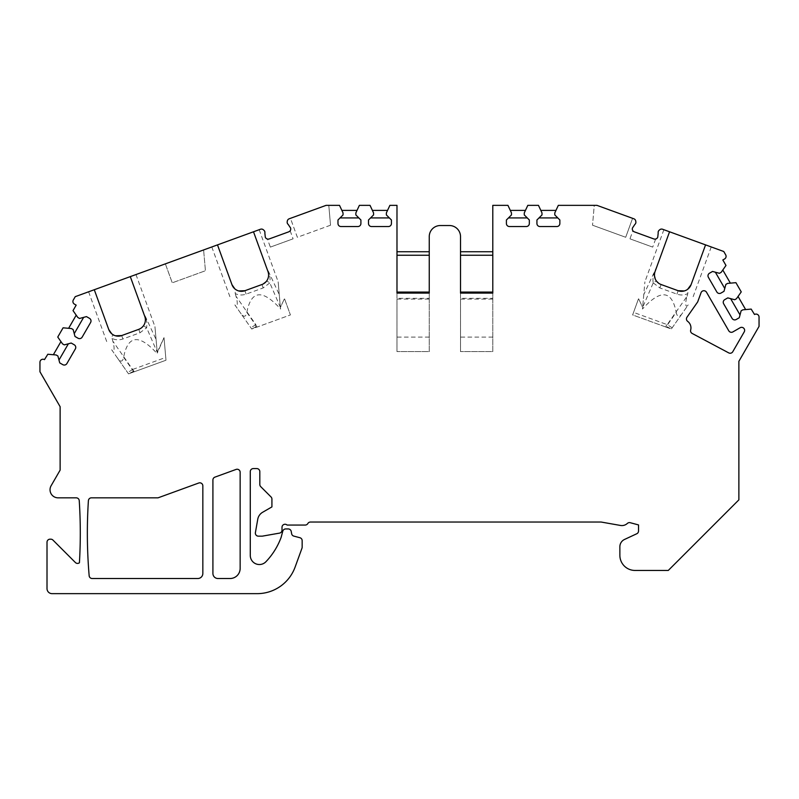 <?xml version="1.0" encoding="UTF-8"?>
<svg xmlns="http://www.w3.org/2000/svg" width="799" height="799" viewBox="0 0 799 799"><rect width="100%" height="100%" fill="white"/><g stroke="black" fill="none" stroke-linecap="round" stroke-linejoin="round"><path stroke-width="0.6" stroke-dasharray="4 3" d="M134.212 371.785L112.779 341.093C114.137 344.759 115.266 354.386 111.65 349.752L128.529 373.862L165.992 360.229L164.015 337.627L157.133 352.369L157.383 353.767M133.942 371.046L128.529 373.862L165.992 360.229L164.015 337.627L157.263 353.108M165.363 263.86L172.264 282.816L205.433 270.741L203.605 249.937L165.363 263.86L172.264 282.816L205.433 270.741L203.605 249.937L165.363 263.86M255.72 327.56L255.86 324.634L235.985 296.249C237.343 299.915 238.472 309.543 234.856 304.908L251.735 329.018L290.417 314.936L251.735 329.018L241.298 314.107C244.095 317.423 245.932 316.853 246.821 312.389C251.186 290.117 262.442 288.998 280.609 309.043L280.339 307.525L280.609 309.043M632.498 227.945L634.806 224.499A3.456 3.456 0 0 0 635.435 223.79L635.814 222.931A2.777 2.777 0 0 0 635.894 222.292A3.665 3.665 0 0 0 635.834 221.653L635.734 221.083A3.456 3.456 0 0 0 635.445 220.174A2.597 2.597 0 0 0 634.376 219.036A3.665 3.665 0 0 0 633.797 218.766L596.953 205.353L632.588 218.327L625.697 237.283L592.518 225.208L625.697 237.283L632.588 218.327L596.953 205.353L558.321 205.353L555.974 210.397L540.813 210.397L538.466 205.353L527.809 205.353L525.452 210.397L510.291 210.397L507.944 205.353L492.793 205.353L492.793 251.745L460.514 251.745L460.514 236.614A11.096 11.096 0 0 0 449.428 225.528L440.349 225.528A11.096 11.096 0 0 0 429.253 236.614L429.253 251.745L396.983 251.745L396.983 205.353L389.892 205.353L387.545 210.397L372.384 210.397L370.037 205.353L359.38 205.353L357.023 210.397L341.862 210.397L339.515 205.353L326.102 205.353L328.798 205.353L330.526 225.208L297.358 237.283L290.456 218.327L326.102 205.353L289.258 218.766A3.665 3.665 0 0 0 288.679 219.036A2.777 2.777 0 0 0 287.61 220.174A3.456 3.456 0 0 0 287.31 221.083L287.211 221.653A3.665 3.665 0 0 0 287.161 222.292A2.777 2.777 0 0 0 287.61 223.79A3.456 3.456 0 0 0 288.249 224.499L290.556 227.945A3.026 3.026 0 0 1 288.749 231.83L268.873 239.041M330.526 225.208L297.358 237.283L290.456 218.327L326.102 205.353L328.798 205.353L330.526 225.208M629.962 238.831L652.703 247.111L629.962 238.831L632.888 230.771M665.957 327.061L671.32 329.018L688.199 304.908C684.573 309.543 685.712 299.895 687.07 296.249L667.195 324.634L633.567 312.379L638.561 298.636L632.628 314.936L665.957 327.061L676.224 312.389C677.113 316.843 678.96 317.423 681.757 314.107L688.199 304.908M665.637 326.951L671.32 329.018L665.907 326.202L665.637 326.951L632.628 314.936L633.567 312.379M429.253 299.076L429.253 351.59L396.983 351.59L429.253 351.59L429.253 293.093L429.253 299.076L396.983 299.076L396.983 351.59L396.983 298.337L429.253 298.337M492.793 299.076L492.793 351.59L460.514 351.59L492.793 351.59L492.793 293.093L492.793 299.076L460.514 299.076L460.514 351.59L460.514 298.337L492.793 298.337M264.639 231.201A2.597 2.597 0 0 0 264.449 230.871A3.456 3.456 0 0 0 263.81 230.172L263.37 229.792A3.665 3.665 0 0 0 262.841 229.423A2.777 2.777 0 0 0 261.313 229.073A3.456 3.456 0 0 0 260.384 229.273L75.246 296.659L73.318 299.995A3.026 3.026 0 0 0 74.427 304.129L76.175 305.138L73.019 310.611L76.205 315.176L68.624 328.299L63.081 327.82L57.758 337.048L60.944 341.602L53.363 354.726L47.82 354.247L44.484 359.63A3.026 3.026 0 0 0 39.95 362.247L39.95 371.765L60.125 406.701L60.125 470.132L51.116 485.732A8.07 8.07 0 0 0 58.107 497.837L76.225 497.837A3.026 3.026 0 0 1 79.241 500.663A503.27 503.27 0 0 1 79.421 562.756A3.026 3.026 0 0 1 75.396 562.526L52.944 540.074A3.026 3.026 0 0 0 50.796 539.185L50.037 539.185A3.026 3.026 0 0 0 47.011 542.211L47.011 588.603A5.044 5.044 0 0 0 52.055 593.647L257.188 593.647A40.34 40.34 0 0 0 295.101 567.1L301.982 548.184A3.026 3.026 0 0 0 302.162 547.145L302.162 540.653A3.026 3.026 0 0 0 299.925 537.727L293.812 536.099A3.026 3.026 0 0 1 291.625 533.692L291.226 531.455A3.046 3.046 0 0 0 288.229 528.938L285.752 528.938A3.046 3.046 0 0 0 282.776 531.195L281.128 537.357A70.602 70.602 0 0 1 265.927 561.727A9.079 9.079 0 0 1 250.287 555.465L250.287 471.61A3.026 3.026 0 0 1 253.313 468.584L256.789 468.584A3.026 3.026 0 0 1 259.815 471.61L259.815 484.474A3.026 3.026 0 0 0 260.704 486.621L271.031 496.948A3.026 3.026 0 0 1 271.92 499.085L271.92 506.906L262.641 512.269A10.087 10.087 0 0 0 257.757 519.25L255.4 532.603A3.026 3.026 0 0 0 258.377 536.159L262.282 536.159L279.44 533.133A3.026 3.026 0 0 0 282.007 530.146L282.007 527.28A3.026 3.026 0 0 1 287.091 525.063L305.198 525.063A3.026 3.026 0 0 0 307.825 523.555A3.026 3.026 0 0 1 310.441 522.037L600.888 522.037A3.026 3.026 0 0 1 601.417 522.087L620.483 525.452A8.07 8.07 0 0 0 627.385 523.415A3.026 3.026 0 0 1 630.221 522.706L638.531 524.933L638.531 530.995A3.026 3.026 0 0 1 636.783 533.742L624.528 539.455A8.07 8.07 0 0 0 619.864 546.766L619.874 555.325A15.131 15.131 0 0 0 634.995 570.446L668.284 570.446L738.875 499.854L738.875 361.318L759.05 326.382L759.05 317.093A3.026 3.026 0 0 0 754.516 314.476L751.18 309.093L745.637 309.583L738.056 296.449L741.242 291.895L735.919 282.666L730.376 283.146L722.795 270.022L725.981 265.458L722.825 259.985L724.573 258.976A3.026 3.026 0 0 0 725.682 254.841L723.754 251.505L662.661 229.273A3.456 3.456 0 0 0 661.742 229.073A2.597 2.597 0 0 0 660.214 229.423A3.665 3.665 0 0 0 659.684 229.792L659.235 230.172A3.456 3.456 0 0 0 658.606 230.871A2.597 2.597 0 0 0 658.146 232.369A3.665 3.665 0 0 0 658.206 233.018L657.757 237.143M266.007 266.137L267.985 271.58C269.013 274.886 268.584 278.002 266.686 280.928L269.822 282.906L280.399 307.405L284.484 298.636L290.417 314.936L284.484 298.636L280.339 307.525L278.162 281.837L279.28 294.621L266.007 266.137L253.503 231.78L259.186 229.713L253.503 231.78M234.856 304.908L241.298 314.107M234.866 288.888L238.721 290.956M266.686 280.928L261.962 284.514L244.903 290.716L238.731 290.956C236.005 289.787 234.856 290.676 235.276 293.623C238.831 295.231 242.457 295.4 246.142 294.122L263.201 287.92L269.822 282.906C270.412 278.232 269.802 274.457 267.985 271.58M217.488 244.884L211.795 246.951L217.488 244.884L231.97 284.694M235.985 296.249L235.276 293.623M280.389 307.335L279.28 294.621M115.525 335.8L115.515 335.79C112.799 334.631 111.65 335.52 112.07 338.466C115.625 340.074 119.251 340.244 122.936 338.966L139.995 332.764L146.617 327.75C147.206 323.076 146.597 319.3 144.779 316.424C145.808 319.73 145.378 322.846 143.48 325.772L138.756 329.348L121.698 335.56L115.525 335.8L111.67 333.722M94.282 289.727L88.599 291.795L94.282 289.727L108.764 329.538M130.297 276.624L135.98 274.546L130.297 276.624L144.779 316.424M143.48 325.772L146.617 327.75L157.193 352.249L154.956 326.681L156.075 339.465L142.801 310.971M111.65 349.752L118.092 358.951C120.889 362.267 122.726 361.687 123.615 357.233C127.97 334.991 139.206 333.842 157.323 353.787M112.779 341.093L112.07 338.466M157.183 352.179L156.075 339.465M128.529 373.862L118.092 358.951M642.446 309.043L642.716 307.525L638.561 298.636L642.716 307.525L642.446 309.043C660.603 288.998 671.869 290.117 676.224 312.389M681.757 314.107L671.32 329.018M669.552 231.78L663.869 229.713L669.552 231.78L657.048 266.137L643.774 294.621L644.893 281.837L642.656 307.405M643.774 294.621L642.666 307.335L653.292 282.766M705.567 244.884L711.25 246.951L705.567 244.884L691.075 284.694M653.183 282.846L659.854 287.92L676.913 294.122C680.598 295.4 684.224 295.231 687.779 293.623C688.189 290.676 687.04 289.787 684.324 290.956L687.649 289.308M684.324 290.956L678.151 290.716L661.093 284.514L656.359 280.928L653.232 282.906M687.779 293.623L687.07 296.249M158.032 497.837L91.416 497.837A3.026 3.026 0 0 0 88.399 500.663A503.27 503.27 0 0 0 89.158 575.749A3.026 3.026 0 0 0 92.175 578.516L197.792 578.516A5.044 5.044 0 0 0 202.836 573.472L202.836 485.852A3.026 3.026 0 0 0 198.771 483.005L158.032 497.837M269.183 238.951C266.876 239.181 266.876 239.181 269.183 238.951C266.876 239.181 266.876 239.181 269.183 238.951A3.026 3.026 0 0 1 265.298 237.143L264.849 233.018A3.665 3.665 0 0 0 264.908 232.369A2.777 2.777 0 0 0 264.829 231.73L264.449 230.871M635.814 222.931L635.435 223.79A2.597 2.597 0 0 0 635.634 223.45M634.306 231.83C632.389 230.521 632.389 230.521 634.306 231.83C632.389 230.521 632.389 230.521 634.306 231.83L653.872 238.951C656.179 239.181 656.179 239.181 653.872 238.951C656.179 239.181 656.179 239.181 653.872 238.951L634.306 231.83L653.872 238.951M236.085 469.422L214.911 477.133A3.026 3.026 0 0 0 212.914 479.979L212.914 573.472A5.044 5.044 0 0 0 217.957 578.516L230.062 578.516A10.087 10.087 0 0 0 240.149 568.429L240.149 472.269A3.026 3.026 0 0 0 236.085 469.422M60.944 341.602L62.542 343.88L64.29 344.888L71.201 343.031L74.247 344.788A3.026 3.026 0 0 1 75.356 348.923L66.906 363.545A3.026 3.026 0 0 1 62.781 364.654L59.735 362.896L57.888 355.984L56.14 354.976L53.363 354.726M76.205 315.176L77.803 317.453L79.55 318.461L86.462 316.604L89.508 318.362A3.026 3.026 0 0 1 90.607 322.496L82.167 337.118A3.026 3.026 0 0 1 78.032 338.227L74.996 336.469L73.138 329.548L71.401 328.539L68.624 328.299M270.352 247.111L293.093 238.831L270.352 247.111L267.415 239.051M658.606 230.871L658.156 232.11M287.61 223.79L287.231 222.931L287.61 223.79M745.637 309.583L742.86 309.822L741.112 310.831L739.265 317.742L736.219 319.5A3.026 3.026 0 0 1 732.094 318.392L723.644 303.77A3.026 3.026 0 0 1 724.753 299.635L727.799 297.887L734.71 299.735L736.458 298.726L738.056 296.449M730.376 283.146L727.599 283.395L725.862 284.404L724.004 291.315L720.968 293.073A3.026 3.026 0 0 1 716.833 291.965L708.393 277.343A3.026 3.026 0 0 1 709.492 273.208L712.538 271.45L719.45 273.308L721.197 272.299L722.795 270.022M596.953 205.353L594.256 205.353L592.518 225.208L594.256 205.353L596.953 205.353M555.974 210.397L554.796 212.914L554.796 214.931L559.859 219.995L559.859 223.51A3.026 3.026 0 0 1 556.833 226.536M540.813 210.397L541.992 212.914L541.992 214.931L536.928 219.995L536.928 223.51A3.026 3.026 0 0 0 539.954 226.536M525.452 210.397L524.274 212.914L524.274 214.931L529.337 219.995L529.337 223.51A3.026 3.026 0 0 1 526.311 226.536M510.291 210.397L511.47 212.914L511.47 214.931L506.406 219.995L506.406 223.51A3.026 3.026 0 0 0 509.432 226.536M492.793 251.745L492.793 292.084M492.793 293.093L460.514 293.093L460.514 298.337M460.514 293.093L460.514 299.076M460.514 251.745L460.514 292.084M429.253 251.745L429.253 292.084M429.253 293.093L396.983 293.093L396.983 298.337M396.983 293.093L396.983 299.076M396.983 251.745L396.983 292.084M387.545 210.397L386.366 212.914L386.366 214.931L391.43 219.995L391.43 223.51A3.026 3.026 0 0 1 388.404 226.536M371.525 226.536A3.026 3.026 0 0 1 368.499 223.51L368.499 219.995L373.562 214.931L373.562 212.914L372.384 210.397M357.023 210.397L355.855 212.914L355.855 214.931L360.908 219.995L360.908 223.51A3.026 3.026 0 0 1 357.892 226.536M341.003 226.536A3.026 3.026 0 0 1 337.977 223.51L337.977 219.995L343.041 214.931L343.041 212.914L341.862 210.397M288.749 231.83C290.666 230.521 290.666 230.521 288.749 231.83C290.666 230.521 290.666 230.521 288.749 231.83M697.467 302.222L686.99 317.193A3.026 3.026 0 0 0 687.669 321.368A8.07 8.07 0 0 1 690.666 329.977A3.026 3.026 0 0 0 692.164 333.443L728.728 352.888A3.026 3.026 0 0 0 732.773 351.73L744.229 331.885A3.026 3.026 0 0 0 740.094 327.75L732.903 331.905A3.026 3.026 0 0 1 728.768 330.796L706.506 292.234A3.026 3.026 0 0 0 701.043 292.704L697.827 301.523A3.026 3.026 0 0 1 697.467 302.222M429.253 337.098L396.983 337.098M492.793 337.098L460.514 337.098M654.491 275.845L655.06 271.58L657.048 266.137M132.794 369.408L165.743 357.413M672.189 327.78L667.195 324.634M656.339 280.888L655.22 278.871M655.06 271.58C653.342 274.337 652.693 277.982 653.113 282.516M255.71 326.941L251.735 329.018M255.86 324.634L250.866 327.78M132.654 369.478L127.66 372.614M246.821 312.389L257.098 327.061M123.615 357.233L133.892 371.905M667.045 324.564L665.907 326.202M659.854 287.92L661.093 284.514M676.913 294.122L678.151 290.716M261.962 284.514L263.201 287.92M244.903 290.716L246.142 294.122M138.756 329.348L139.995 332.764M121.698 335.56L122.936 338.966M211.795 246.951L230.771 299.076M259.186 229.713L278.162 281.837M88.599 291.795L107.565 343.92M135.98 274.546L154.956 326.681M663.869 229.713L644.893 281.837M711.25 246.951L692.284 299.076M290.157 230.771L293.093 238.831M264.888 232.11L264.439 230.871M287.62 223.79L287.171 222.551M635.884 222.551L635.435 223.79M655.639 239.051L652.703 247.111"/><path stroke-width="1.2" d="M687.649 289.308L691.075 284.694A10.087 10.087 0 0 1 678.151 290.716L661.093 284.514A10.087 10.087 0 0 1 655.06 271.58L669.552 231.78L723.754 251.505L725.682 254.841A3.026 3.026 0 0 1 724.573 258.976L722.825 259.985L725.981 265.458L721.197 272.299L719.45 273.308L712.538 271.45L709.492 273.208A3.026 3.026 0 0 0 708.393 277.343L716.833 291.965A3.026 3.026 0 0 0 720.968 293.073L724.004 291.315L725.862 284.404L727.599 283.395L735.919 282.666L741.242 291.895L736.458 298.726L734.71 299.735L727.799 297.887L724.753 299.635A3.026 3.026 0 0 0 723.644 303.77L732.094 318.392A3.026 3.026 0 0 0 736.219 319.5L739.265 317.742L741.112 310.831L742.86 309.822L751.18 309.093L754.516 314.476A3.026 3.026 0 0 1 759.05 317.093L759.05 326.382L738.875 361.318L738.875 499.854L668.284 570.446L634.995 570.446A15.131 15.131 0 0 1 619.874 555.325L619.864 546.766A8.07 8.07 0 0 1 624.528 539.455L636.783 533.742A3.026 3.026 0 0 0 638.531 530.995L638.531 524.933L630.221 522.706A3.026 3.026 0 0 0 627.385 523.415A8.07 8.07 0 0 1 620.483 525.452L601.417 522.087A3.026 3.026 0 0 0 600.888 522.037L310.441 522.037A3.026 3.026 0 0 0 307.825 523.555A3.026 3.026 0 0 1 305.198 525.063L287.091 525.063A3.026 3.026 0 0 0 282.007 527.28L282.007 530.146A3.026 3.026 0 0 1 279.44 533.133L262.282 536.159L258.377 536.159A3.026 3.026 0 0 1 255.4 532.603L257.757 519.25A10.087 10.087 0 0 1 262.641 512.269L271.92 506.906L271.92 499.085A3.026 3.026 0 0 0 271.031 496.948L260.704 486.621A3.026 3.026 0 0 1 259.815 484.474L259.815 471.61A3.026 3.026 0 0 0 256.789 468.584L253.313 468.584A3.026 3.026 0 0 0 250.287 471.61L250.287 555.465A9.079 9.079 0 0 0 265.927 561.727A70.602 70.602 0 0 0 281.128 537.357L282.776 531.195A3.046 3.046 0 0 1 285.752 528.938L288.229 528.938A3.046 3.046 0 0 1 291.226 531.455L291.625 533.692A3.026 3.026 0 0 0 293.812 536.099L299.925 537.727A3.026 3.026 0 0 1 302.162 540.653L302.162 547.145A3.026 3.026 0 0 1 301.982 548.184L295.101 567.1A40.34 40.34 0 0 1 257.188 593.647L52.055 593.647A5.044 5.044 0 0 1 47.011 588.603L47.011 542.211A3.026 3.026 0 0 1 50.037 539.185L50.796 539.185A3.026 3.026 0 0 1 52.944 540.074L75.396 562.526A3.026 3.026 0 0 0 79.421 562.756A503.27 503.27 0 0 0 79.241 500.663A3.026 3.026 0 0 0 76.225 497.837L58.107 497.837A8.07 8.07 0 0 1 51.116 485.732L60.125 470.132L60.125 406.701L39.95 371.765L39.95 362.247A3.026 3.026 0 0 1 44.484 359.63L47.82 354.247L56.14 354.976L57.888 355.984L59.735 362.896L62.781 364.654A3.026 3.026 0 0 0 66.906 363.545L75.356 348.923A3.026 3.026 0 0 0 74.247 344.788L71.201 343.031L64.29 344.888L62.542 343.88L57.758 337.048L63.081 327.82L71.401 328.539L73.138 329.548L74.996 336.469L78.032 338.227A3.026 3.026 0 0 0 82.167 337.118L90.607 322.496A3.026 3.026 0 0 0 89.508 318.362L86.462 316.604L79.55 318.461L77.803 317.453L73.019 310.611L76.175 305.138L74.427 304.129A3.026 3.026 0 0 1 73.318 299.995L75.246 296.659L253.503 231.78L267.985 271.58A10.087 10.087 0 0 1 261.962 284.514L244.903 290.716A10.087 10.087 0 0 1 231.97 284.694L234.866 288.888M115.525 335.79L121.698 335.56A10.087 10.087 0 0 1 108.764 329.538L111.67 333.722M158.032 497.837L91.416 497.837A3.026 3.026 0 0 0 88.399 500.663A503.27 503.27 0 0 0 89.158 575.749A3.026 3.026 0 0 0 92.175 578.516L197.792 578.516A5.044 5.044 0 0 0 202.836 573.472L202.836 485.852A3.026 3.026 0 0 0 198.771 483.005L158.032 497.837M705.567 244.884L691.075 284.694M658.606 230.871L658.226 231.73L658.606 230.871A2.597 2.597 0 0 0 658.226 231.73L658.606 230.871A3.456 3.456 0 0 1 659.235 230.172L659.684 229.792A3.665 3.665 0 0 1 660.214 229.423A2.777 2.777 0 0 1 661.742 229.073A3.456 3.456 0 0 1 662.661 229.273L669.552 231.78M658.226 231.73L658.226 231.73A2.777 2.777 0 0 0 658.146 232.369A3.665 3.665 0 0 0 658.206 233.018L657.757 237.143A3.026 3.026 0 0 1 653.872 238.951A3.026 3.026 0 0 0 657.757 237.143M635.814 222.951A2.597 2.597 0 0 0 635.814 222.931L635.435 223.79A2.597 2.597 0 0 0 635.814 222.931L635.435 223.79A2.597 2.597 0 0 0 635.465 223.76A3.456 3.456 0 0 1 634.806 224.499L632.498 227.945A3.026 3.026 0 0 0 634.306 231.83L653.872 238.951M635.814 222.931L635.435 223.79L635.814 222.931A2.777 2.777 0 0 0 635.894 222.292A3.665 3.665 0 0 0 635.834 221.653L635.734 221.083A3.456 3.456 0 0 0 635.445 220.174A2.597 2.597 0 0 0 634.376 219.036A3.665 3.665 0 0 0 633.797 218.766L596.953 205.353L558.321 205.353L554.796 212.914L554.796 214.931L559.859 219.995L559.859 223.51A3.026 3.026 0 0 1 556.833 226.536L539.954 226.536L556.833 226.536M539.954 226.536A3.026 3.026 0 0 1 536.928 223.51L536.928 219.995L541.992 214.931L541.992 212.914L538.466 205.353L527.809 205.353L524.274 212.914L524.274 214.931L529.337 219.995L529.337 223.51A3.026 3.026 0 0 1 526.311 226.536L509.432 226.536L526.311 226.536M509.432 226.536A3.026 3.026 0 0 1 506.406 223.51L506.406 219.995L511.47 214.931L511.47 212.914L507.944 205.353L492.793 205.353L492.793 293.093L460.514 293.093L460.514 236.614A11.096 11.096 0 0 0 449.428 225.528L440.349 225.528A11.096 11.096 0 0 0 429.253 236.614L429.253 293.093L396.983 293.093L396.983 205.353L389.892 205.353L386.366 212.914L386.366 214.931L391.43 219.995L391.43 223.51A3.026 3.026 0 0 1 388.404 226.536L371.525 226.536A3.026 3.026 0 0 1 368.499 223.51L368.499 219.995L373.562 214.931L373.562 212.914L370.037 205.353L359.38 205.353L355.855 212.914L355.855 214.931L360.908 219.995L360.908 223.51A3.026 3.026 0 0 1 357.892 226.536L341.003 226.536A3.026 3.026 0 0 1 337.977 223.51L337.977 219.995L343.041 214.931L343.041 212.914L339.515 205.353L326.102 205.353L289.258 218.766A3.665 3.665 0 0 0 288.679 219.036A2.777 2.777 0 0 0 287.61 220.174A3.456 3.456 0 0 0 287.31 221.083L287.211 221.653A3.665 3.665 0 0 0 287.161 222.292A2.777 2.777 0 0 0 287.61 223.79A3.456 3.456 0 0 0 288.249 224.499L290.556 227.945A3.026 3.026 0 0 1 288.749 231.83L269.183 238.951A3.026 3.026 0 0 1 265.298 237.143L264.849 233.018A3.665 3.665 0 0 0 264.908 232.369A2.777 2.777 0 0 0 264.449 230.871A3.456 3.456 0 0 0 263.81 230.172L263.37 229.792A3.665 3.665 0 0 0 262.841 229.423A2.777 2.777 0 0 0 261.313 229.073A3.456 3.456 0 0 0 260.384 229.273L253.503 231.78M231.97 284.694L217.488 244.884M130.297 276.624L144.779 316.424A10.087 10.087 0 0 1 138.756 329.348L121.698 335.56M108.764 329.538L94.282 289.727M697.467 302.222L686.99 317.193A3.026 3.026 0 0 0 687.669 321.368A8.07 8.07 0 0 1 690.666 329.977A3.026 3.026 0 0 0 692.164 333.443L728.728 352.888A3.026 3.026 0 0 0 732.773 351.73L744.229 331.885A3.026 3.026 0 0 0 740.094 327.75L732.903 331.905A3.026 3.026 0 0 1 728.768 330.796L706.506 292.234A3.026 3.026 0 0 0 701.043 292.704L697.827 301.523A3.026 3.026 0 0 1 697.467 302.222M217.957 578.516L217.957 578.516A5.044 5.044 0 0 1 212.914 573.472L212.914 479.979A3.026 3.026 0 0 1 214.911 477.133L236.085 469.422A3.026 3.026 0 0 1 240.149 472.269L240.149 568.429A10.087 10.087 0 0 1 230.062 578.516L217.957 578.516M264.449 230.871L264.829 231.73A2.597 2.597 0 0 0 264.639 231.201M632.498 227.945A3.026 3.026 0 0 0 634.306 231.83M287.61 223.79L287.231 222.931L287.61 223.79M460.514 293.093L460.514 292.084L492.793 292.084L492.793 293.093M492.793 251.745L460.514 251.745M396.983 293.093L396.983 292.084L429.253 292.084L429.253 293.093M429.253 251.745L396.983 251.745M388.404 226.536L371.525 226.536M357.892 226.536L341.003 226.536M724.763 288.479L715.365 272.209M722.795 270.022L730.376 283.146M740.024 314.916L730.626 298.646M738.056 296.449L745.637 309.583M341.862 210.397L357.023 210.397M358.841 217.927L340.054 217.927M372.384 210.397L387.545 210.397M389.363 217.927L370.566 217.927M527.27 217.927L508.484 217.927M510.291 210.397L525.452 210.397M557.782 217.927L538.995 217.927M540.813 210.397L555.974 210.397M429.253 255.241L396.983 255.241M492.793 255.241L460.514 255.241M68.624 328.299L76.205 315.176M83.635 317.363L74.237 333.632M53.363 354.726L60.944 341.602M68.374 343.79L58.976 360.069M655.22 278.871L654.491 275.845M684.324 290.946L678.151 290.716M238.731 290.946L244.903 290.716"/></g></svg>
